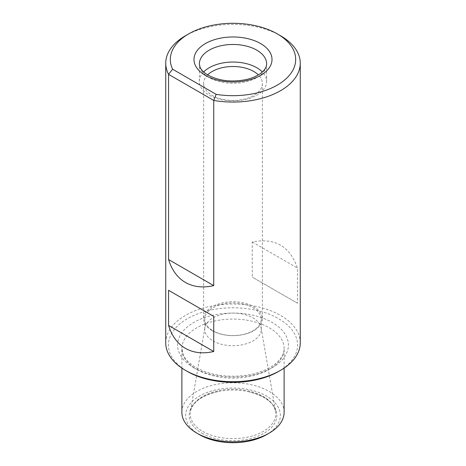 <?xml version="1.0" encoding="UTF-8"?>
<svg xmlns="http://www.w3.org/2000/svg" width="466" height="466" viewBox="0 0 466 466"><rect width="100%" height="100%" fill="white"/><g stroke="black" fill="none" stroke-linecap="round" stroke-linejoin="round"><path stroke-width="0.35" stroke-dasharray="2.33 1.75" d="M300.261 342.871A67.261 38.835 0 0 0 200.66 308.818A67.261 38.835 0 0 0 165.739 342.871M280.561 35.766A67.261 38.835 0 0 0 185.439 35.766M297.442 303.191L252.263 277.107L252.263 241.959C274.876 237.573 289.939 246.264 297.442 268.043L297.442 303.191L252.263 277.107M212.234 330.697A29.37 16.957 180 0 1 203.63 318.703A29.37 16.957 180 0 1 221.758 303.04A29.37 16.957 180 0 1 253.766 306.715A29.37 16.957 180 0 1 262.37 318.703A29.37 16.957 180 0 1 244.242 334.372A29.37 16.957 180 0 1 212.234 330.697M284.12 412.288A51.12 29.515 0 0 0 233 382.772A51.12 29.515 0 0 0 181.88 412.288M201.994 433.263A43.845 25.315 0 0 0 270.088 428.866A43.845 25.315 0 0 0 247.615 391.492A43.845 25.315 0 0 0 218.385 391.492A43.845 25.315 0 0 0 201.994 433.263M266.482 434.691A47.351 27.337 0 0 0 266.482 396.03A47.351 27.337 0 0 0 199.518 396.03A47.351 27.337 0 0 0 199.518 434.691M278.656 371.425A64.57 37.28 0 0 0 278.656 318.703A64.57 37.28 0 0 0 187.344 318.703A64.57 37.28 0 0 0 187.344 371.425M213.026 330.79A28.251 16.31 0 0 0 243.811 334.326A28.251 16.31 0 0 0 261.251 319.257A28.251 16.31 0 0 0 233 302.947A28.251 16.31 0 0 0 204.749 319.257A28.251 16.31 0 0 0 213.026 330.79M213.026 340.926A28.251 16.31 0 0 0 243.811 344.461A28.251 16.31 0 0 0 261.251 329.392A28.251 16.31 0 0 0 261.111 327.773A28.251 16.31 0 0 0 233 313.082A28.251 16.31 0 0 0 204.889 327.773A28.251 16.31 0 0 0 204.749 329.392A28.251 16.31 0 0 0 213.026 340.926M203.671 71.962A33.628 19.415 0 0 0 199.372 81.457A33.628 19.415 0 0 0 209.222 95.186A33.628 19.415 0 0 0 245.867 99.398A33.628 19.415 0 0 0 266.628 81.457A33.628 19.415 0 0 0 262.329 71.962M207.661 74.892A29.37 16.957 0 0 0 203.63 83.466A29.37 16.957 0 0 0 212.234 95.46A29.37 16.957 0 0 0 244.242 99.136A29.37 16.957 0 0 0 262.37 83.466A29.37 16.957 0 0 0 258.339 74.892M252.263 241.959L297.442 268.043M196.856 369.451A51.12 29.515 0 0 0 252.56 375.846A51.12 29.515 0 0 0 284.12 348.58A51.12 29.515 0 0 0 233 319.07A51.12 29.515 0 0 0 181.88 348.58A51.12 29.515 0 0 0 196.856 369.451M193.809 367.691A55.425 31.997 0 0 0 286.532 353.35A55.425 31.997 0 0 0 218.653 314.16A55.425 31.997 0 0 0 193.809 367.691M202.739 431.382A42.796 24.71 0 0 0 251.325 436.24A42.796 24.71 0 0 0 275.587 411.455A42.796 24.71 0 0 0 233 389.203A42.796 24.71 0 0 0 190.413 411.455A42.796 24.71 0 0 0 202.739 431.382M199.372 81.457L199.372 63.883A33.628 19.415 0 0 0 209.222 77.612A33.628 19.415 0 0 0 245.867 81.824A33.628 19.415 0 0 0 266.628 63.883L266.628 81.457M203.63 83.466L203.63 318.703M262.37 83.466L262.37 318.703M284.12 368.111L284.12 348.58C284.219 354.329 280.678 359.892 273.501 365.262C266.5 370.179 257.482 373.516 246.444 375.27C227.006 377.78 210.183 375.188 195.965 367.482C189.417 363.579 185.153 359.292 183.173 354.614L181.88 348.58L181.88 368.111M261.251 329.392L261.251 319.257M204.749 329.392L204.749 319.257M204.889 327.773L190.413 411.455C192.4 402.245 201.726 395.593 218.385 391.492M261.111 327.773L275.587 411.455C273.6 402.245 264.274 395.593 247.615 391.492"/><path stroke-width="0.7" d="M188.672 33.902L185.439 35.766A67.261 38.835 0 0 0 165.739 63.225L165.739 342.871A67.261 38.835 0 0 0 185.439 370.33A67.261 38.835 0 0 0 280.561 370.33A67.261 38.835 0 0 0 300.261 342.871L300.261 63.225A67.261 38.835 0 0 0 280.561 35.766L277.328 33.902A62.689 36.191 0 0 0 188.672 33.902A62.689 36.191 0 0 0 172.624 69.224L216.137 94.348A62.689 36.191 0 0 0 287.12 77.752A62.689 36.191 0 0 0 277.328 33.902M187.344 371.425L185.439 370.33L187.344 371.425A64.57 37.28 0 0 0 278.656 371.425L280.561 370.33M168.558 290.289L168.558 325.431C171.849 336.033 177.476 343.675 185.439 348.364C193.477 352.913 202.914 353.968 213.737 351.515L213.737 316.373L168.558 290.289L213.737 316.373M165.739 63.225A67.261 38.835 0 0 0 168.558 74.35L168.558 259.533C171.849 270.129 177.476 277.771 185.439 282.46C193.477 287.009 202.914 288.064 213.737 285.617L213.737 100.435A67.261 38.835 0 0 0 300.261 63.225M216.137 94.348L213.737 100.435L168.558 74.35L172.624 69.224M181.88 368.111L181.88 412.288A51.12 29.515 0 0 0 196.856 433.153A51.12 29.515 0 0 0 269.144 433.153A51.12 29.515 0 0 0 284.12 412.288L284.12 368.111M199.518 434.691L196.856 433.153L199.518 434.691A47.351 27.337 0 0 0 266.482 434.691L269.144 433.153M262.329 71.962A33.628 19.415 0 0 0 233 62.042A33.628 19.415 0 0 0 203.671 71.962M258.339 74.892A29.37 16.957 0 0 0 207.661 74.892M168.558 259.533L213.737 285.617M168.558 325.431L213.737 351.515M205.413 75.416A39.01 22.525 0 0 0 270.682 65.322A39.01 22.525 0 0 0 222.905 37.734A39.01 22.525 0 0 0 205.413 75.416M266.628 63.883A33.628 19.415 0 0 0 233 44.468A33.628 19.415 0 0 0 199.372 63.883L200.013 67.022C201.044 69.778 203.741 72.492 208.104 75.154C219.067 80.95 231.812 82.412 246.357 79.535C252.263 78.119 257.028 76.051 260.645 73.348C264.548 70.453 266.546 67.296 266.628 63.883"/></g></svg>
